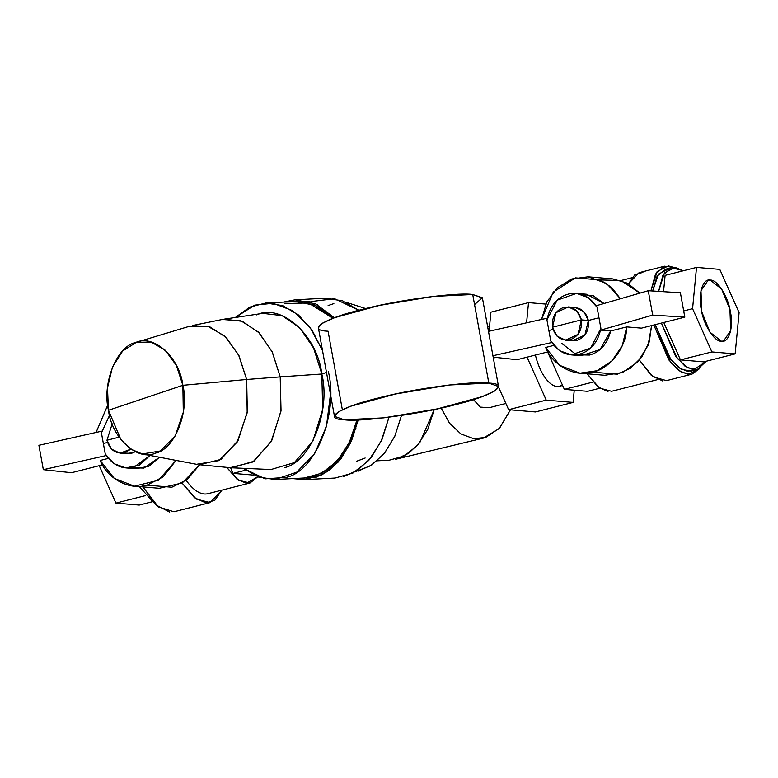 <?xml version="1.0" encoding="UTF-8"?>
<svg xmlns="http://www.w3.org/2000/svg" width="778" height="778" viewBox="0 0 778 778"><rect width="100%" height="100%" fill="white"/><g stroke="black" fill="none" stroke-linecap="round" stroke-linejoin="round"><path stroke-width="1.17" d="M697.331 369.531L706.317 361.206L693.723 369.822L685 366.156L675.508 356.013L661.397 323.094L677.181 358.288L687.499 367.77L697.331 369.531L691.146 371.106L681.304 369.346L670.986 359.864L655.202 324.669L669.313 357.588L678.805 367.731L687.528 371.388L694.122 369.842M699.354 368.791L688.092 374.481L678.854 370.6L668.798 359.874L653.831 325.01L670.568 362.276L681.499 372.312L691.924 374.179L699.354 368.791M668.535 268.984L658.489 274.128L652.645 291.001L657.089 276.219L665.316 269.295L671.511 267.72L662.934 275.256L658.616 291.38L664.451 272.864L675.119 267.438L683.376 270.763L671.511 267.72M650.914 290.894L657.138 271.561L668.37 265.92L673.641 267.408L664.538 266.222L655.523 274.08L650.914 290.894M691.924 374.179L666.464 380.637L652.975 376.746L639.428 360.117L651.332 375.414L662.632 380.938M642.91 272.378L634.906 274.702L628.536 283.776L639.078 272.679L664.538 266.222M562.62 385.47L559.363 386.296A34.845 15.541 -104.2 0 1 535.42 355.05A34.845 15.541 75.8 0 0 562.3 384.77M539.864 319.836A34.845 15.541 -104.2 0 1 541.634 318.922A34.845 15.541 75.8 0 0 539.864 319.836M657.682 379.596L611.586 391.285L599.478 388.066L587.176 373.79L597.903 386.861L607.978 391.567M663.76 322.491L680.468 359.893L703.73 361.867L735.152 353.893L739.1 312.63L719.786 269.392L696.524 267.428L692.576 308.691L711.889 351.928L735.152 353.893L703.73 361.867L680.468 359.893L711.889 351.928L680.468 359.893L663.76 322.491M665.112 275.393L663.546 291.701L665.112 275.393L696.524 267.428L665.112 275.393M139.388 486.6L153.83 502.695L139.388 486.6M249.971 483.012L257.79 476.758L246.363 483.294L236.901 479.073L226.709 467.354L238.496 480.23L249.971 483.012L207.882 493.69A52.515 23.428 -104.2 0 1 186.195 480.366M230.589 467.724L233.108 473.374L253.988 475.134L233.108 473.374L245.692 470.175L233.108 473.374L230.589 467.724M354.856 428.192L355.964 428.678M505.865 403.481L489.129 407.721L480.25 407.098L473.462 399.591M573.075 402.411L574.252 390.186L573.075 402.411L535.468 411.951L573.075 402.411L546.234 400.135L573.075 402.411M508.627 409.675L546.234 400.135L508.627 409.675L498.523 387.045L508.627 409.675L535.468 411.951L508.627 409.675M527.046 357.17L546.234 400.135L527.046 357.17M493.34 358.016L495.742 357.413L493.34 358.016M528.515 302.632L526.589 322.821L528.515 302.632L490.908 312.173L528.515 302.632L545.786 304.091L528.515 302.632M489.08 331.234L490.908 312.173L489.08 331.234M139.213 505.058L152.332 501.722L139.213 505.058L115.951 503.094L145.69 495.547L115.951 503.094L99.244 465.682L115.951 503.094L139.213 505.058M710.285 280.109L721.663 289.085L729.939 309.556L730.698 330.611L723.54 341.046L721.391 341.211L710.013 332.235L701.737 311.764L700.978 290.709L708.136 280.274L710.285 280.109C702.826 278.135 697.876 294.259 701.27 309.43C703.37 324.484 714.428 341.97 721.391 341.211C728.85 343.186 733.8 327.061 730.406 311.89C728.305 296.826 717.248 279.351 710.285 280.109M683.697 310.947L692.576 308.691L683.697 310.947M719.786 269.392L739.1 312.63L735.152 353.893L711.889 351.928L692.576 308.691L696.524 267.428L719.786 269.392M221.876 490.14L214.806 500.293L205.898 502.909L194.403 497.648L182.091 483.05L196.26 499.048L210.138 502.578L221.876 490.14M210.138 502.578L173.98 511.749L158.352 506.916L142.86 486.892M142.393 486.017L156.29 505.146L169.74 512.08M486.902 372.516L488.817 383.087L449.227 385.003L395.535 393.999L350.878 406.194L338.352 411.834L334.472 416.337L344.177 419.77L383.768 417.854L437.45 408.858L482.117 396.663L494.643 391.013L498.513 386.52L488.817 383.087L472.723 294.512L486.902 372.516M334.472 416.337L318.377 327.771L322.257 323.269L334.783 317.628L379.44 305.433L433.132 296.437L472.723 294.512L482.418 297.955L498.513 386.52M474.551 304.587L482.37 297.75L472.723 294.512C456.783 292.071 395.71 300.366 361.663 309.586C324.144 318.513 305.676 330.407 328.073 331.204L342.252 409.209M455.237 404.706C421.19 413.925 360.107 422.211 344.177 419.77C321.771 418.972 340.239 407.079 377.758 398.151C411.805 388.932 472.888 380.646 488.817 383.087C511.214 383.885 492.746 395.778 455.237 404.706M587.614 391.315L599.721 388.241L587.614 391.315L564.351 389.35L593.079 382.066L564.351 389.35L547.644 351.948L564.351 389.35L587.614 391.315M328.394 371.806C338.731 413.556 315.45 471.624 286.051 477.4L265.113 478.83L243.242 468.307L258.695 477.089L275.013 479.511L296.642 472.227L314.623 453.671L326.449 426.422L330.465 394.29M356.985 419.984L349.166 442.896L337.039 461.169L321.654 473.219L304.363 477.984L315.401 475.864L328.326 469.076L340.443 457.104L350.382 440.29L356.985 419.984M322.53 350.596L312.173 330.397L298.509 315.012L282.628 305.637L265.794 303.021L249.816 307.135L235.364 317.482L254.746 305.141L273.107 303.303L292.606 310.646L310.023 327.363L322.53 350.596M265.794 303.021L295.134 301.494L314.896 305.287L333.003 318.29L308.409 302.953L284.096 303.605M284.281 467.646C310.344 462.521 331 411.027 321.829 374.014L326.497 372.448L321.829 374.014C317.259 335.454 281.344 302.934 256.526 314.886M136.442 342.281L189.297 326.342L207.6 326.157L224.871 336.154L238.574 354.856L246.655 379.489L182.879 385.305L176.334 365.359L165.247 350.226L151.253 342.126L136.442 342.281L122.661 350.995L112.479 367.031L107.49 387.872L108.473 410.269L120.921 439.658L130.918 449.178L142.286 453.963L160.414 450.977L175.206 435.943L183.307 412.262L182.879 385.305L246.655 379.489L247.19 412.797L237.183 442.05L218.91 460.615L196.513 464.301L142.286 453.963M199.547 464.738L220.991 459.39L238.136 440.367L247.346 411.708L246.655 379.489L280.216 376.892L280.946 411.202L271.143 441.729L252.889 461.986L230.045 467.675L199.547 464.738M280.216 376.892L246.655 379.489L239.031 355.779L226.174 337.399L209.846 326.857L192.273 325.593L222.294 319.486L241.015 320.837L258.403 332.06L272.086 351.637L280.216 376.892L321.829 374.014L322.685 409.393L312.873 441.077L294.385 462.589L271.007 469.533L231.844 467.802L254.105 461.189L271.697 440.718L281.033 410.56L280.216 376.892L272.358 352.191L259.152 332.828L242.337 321.324L224.074 319.175L262.838 313.369L282.025 315.625L299.695 327.713L313.573 348.058L321.829 374.014L280.216 376.892M108.473 410.269L182.879 385.305C189.511 412.087 174.573 449.334 155.717 453.039C137.755 461.685 111.779 438.17 108.473 410.269C101.84 383.496 116.778 346.239 135.635 342.534C153.597 333.888 179.572 357.413 182.879 385.305L108.473 410.269M441.165 408.042L449.47 423.144L460.926 433.949L473.676 438.666L485.686 437.431L499.622 428.114L510.446 409.831L499.175 428.581L483.333 438.111L395.613 459.263L408.567 453.37L419.838 442.546L434.241 409.539L427.735 429.505L417.397 445.473L404.181 456.015L389.263 460.187L377.252 460.809M487.485 325.826L489.488 326.984L487.485 325.826M343.176 476.797L357.617 470.252L371.155 457.571L382.066 439.288L389.01 417.212L381.201 441.184L368.801 460.372L352.93 473.043L335.017 478.042L304.451 479.647L322.17 474.736L337.915 462.327L350.285 443.509L358.201 419.945L351.52 440.834L341.377 458.164L328.958 470.505L315.693 477.488L292.674 478.587L304.451 479.647M308.302 302.924L310.48 301.893M295.047 299.822L283.445 302.097L309.022 301.446L334.414 317.764L315.635 303.897L295.047 299.822L325.622 298.227L342.699 300.862L358.814 310.315L334.569 298.723L311.326 301.533M323.736 472.081L326.001 472.528M315.022 305.336L317.229 304.655M358.191 471.089L371.777 465.001L384.536 453.195L394.864 436.118L401.497 415.452L394.718 436.448L384.176 453.632L370.707 465.691L355.342 471.692M346.502 302.428L365.718 308.574L346.492 302.428M365.145 458.018L356.412 461.325M333.869 303.615L328.112 305.579M106.975 440.231L111.575 449.178L120.036 453.175L130.879 449.149L124.392 452.815C115.484 453.992 109.679 449.801 106.975 440.231L119.102 437.158L106.975 440.231L112.197 423.786L106.975 440.231M123.566 452.99L131.365 453.399L135.353 451.687L127.008 453.769L120.036 453.175M71.527 472.713L102.424 464.874L71.527 472.713L43.335 469.669L38.9 445.288L101.792 431.168L38.9 445.288L43.335 469.669L71.527 472.713M106.226 455.548L43.335 469.669L106.226 455.548M103.357 443.509L105.283 454.07L101.441 432.947L103.357 443.509L107.529 442.449L103.357 443.509M108.259 458.417L100.177 460.469L108.259 458.417M96.064 432.461L107.704 405.144L96.064 432.461M147.052 485.132C130.772 490.451 107.772 479.715 100.177 460.469L114.259 478.392L134.409 486.182L158.498 480.23L176.003 460.391L163.273 476.807L147.052 485.132M130.899 467.782L143.949 468.064L159.471 457.24L148.88 466.255L135.887 468.735L125.812 467.889L139.291 465.156L150.057 455.441L133.874 467.218C122.399 469.776 112.859 465.4 105.283 454.07L114.074 463.707L125.812 467.889M146.984 485.141L171.85 487.223L187.167 479.627L199.645 464.748L182.276 482.944L159.208 488.273L134.409 486.182M101.441 432.947L109.552 415.306L101.441 432.947M568.348 306.94L575.321 307.534L583.792 311.531L588.382 320.478L581.409 319.884L576.819 310.937L568.348 306.94L555.969 312.678L552.487 327.227L557.077 336.174L565.538 340.171L577.928 334.443L581.409 319.884L588.382 320.478L584.9 335.026L572.511 340.764L565.538 340.171M552.487 327.227L581.409 319.884C582.275 329.921 578.433 336.563 569.904 339.811C560.987 340.988 555.181 336.796 552.487 327.227C551.621 317.191 555.463 310.548 563.992 307.31C572.9 306.124 578.715 310.325 581.409 319.884L552.487 327.227M684.825 317.152L680.39 292.771L684.825 317.152L652.693 315.1L600.655 330.135L600.898 328.355L597.057 307.232L596.22 305.754L648.259 290.719L652.693 315.1L648.259 290.719L680.39 292.771L648.259 290.719L596.22 305.754L597.057 307.232L600.898 328.355C597.912 342.359 590.745 350.985 579.386 354.214C567.901 356.781 558.371 352.395 550.785 341.065L548.869 330.504L550.785 341.065L559.577 350.703L571.324 354.885L590.638 348.116L600.898 328.355L600.655 330.135L652.693 315.1L684.825 317.152L641.451 328.151L684.825 317.152M517.039 359.708L547.926 351.88L517.039 359.708L493.174 357.131L517.039 359.708M488.496 331.37L547.235 318.183L488.496 331.37M551.68 342.553L492.921 355.74L551.68 342.553M546.944 319.943L548.869 330.504L553.032 329.444L548.869 330.504L546.944 319.943C549.92 305.929 557.097 297.313 568.455 294.084C579.941 291.517 589.471 295.903 597.057 307.232L588.265 297.595L576.517 293.413L557.194 300.172L546.944 319.943M561.745 343.39L576.401 354.778L589.452 355.06C600.149 352.133 607.219 344.109 610.662 330.981L600.655 330.135L610.662 330.981L626.728 326.906L610.662 330.981L600.071 349.526L581.39 355.731L571.324 354.885M641.451 328.151L626.728 326.906C626.494 348.136 609.242 369.083 592.554 372.127C576.274 377.447 553.275 366.71 545.689 347.465L553.771 345.413L545.689 347.465L559.761 365.388L579.911 373.177L596.891 370.756L611.819 361.05L622.322 345.626L626.728 326.906L641.451 328.151M575.428 277.872L600.295 279.954L611.8 287.627L620.416 298.771L606.597 283.455L588.061 276.822L571.859 278.962L557.408 287.753L546.798 301.932L541.566 319.457L553.246 292.1L575.428 277.872M576.517 293.413L586.593 294.259L603.971 303.517L593.429 295.864L581.506 294.366M592.496 372.137L617.353 374.218L630.316 368.344L641.762 357.131L649.251 341.931L651.594 325.583L648.074 345.364L637.756 361.994L622.41 372.565L604.71 375.278L579.911 373.177M588.061 276.822L612.86 278.913L627.554 283.241L639.866 293.15L620.932 280.488L600.285 279.954M569.068 339.996L576.877 340.394C585.406 337.156 589.247 330.514 588.382 320.478L598.972 317.794L588.382 320.478C585.688 310.908 579.882 306.717 570.964 307.894M621.029 280.527L631.853 277.775M488.039 328.88L489.343 328.549M275.013 479.511L304.363 477.984"/></g></svg>
